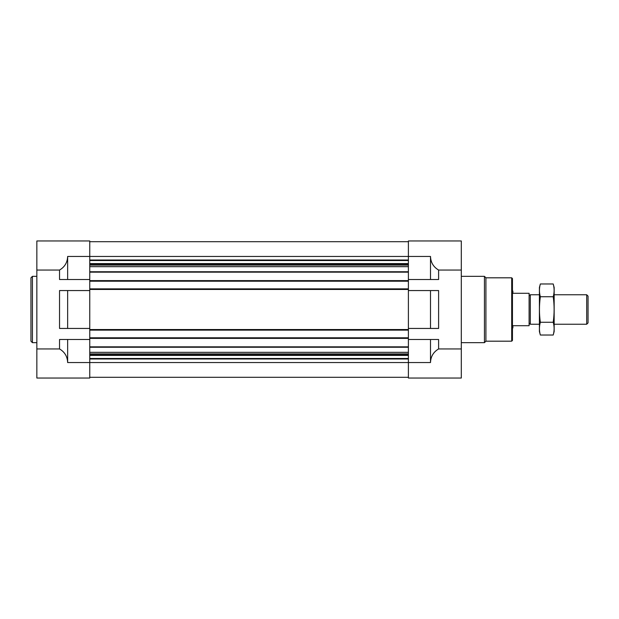 <?xml version="1.0" encoding="UTF-8"?>
<svg xmlns="http://www.w3.org/2000/svg" width="619" height="619" viewBox="0 0 619 619"><rect width="100%" height="100%" fill="white"/><g stroke="black" fill="none" stroke-linecap="round" stroke-linejoin="round"><path stroke-width="0.93" d="M408.393 279.509L438.608 279.509L438.608 270.054L461.302 270.054L461.302 240.969L408.393 240.969L408.393 281.204L89.755 281.204L89.755 240.969L36.846 240.969L36.846 378.031L89.755 378.031L89.755 339.491L59.54 339.491L59.54 348.946C64.724 352.01 67.425 356.544 67.649 362.556L67.649 339.491M67.649 328.441L89.755 328.441L89.755 290.559L59.54 290.559L59.54 328.441L67.649 328.441L67.649 290.559M36.846 270.054L59.54 270.054C64.724 266.99 67.425 262.456 67.649 256.444L67.649 279.509L89.755 279.509M36.846 348.946L59.54 348.946M67.649 279.509L59.54 279.509L59.54 270.054M430.499 328.441L408.393 328.441L408.393 290.559L430.499 290.559L430.499 328.441L438.608 328.441L438.608 290.559L430.499 290.559M67.649 362.556L408.393 362.556L408.393 378.031L461.302 378.031L461.302 348.946L438.608 348.946L438.608 339.491L408.393 339.491L408.393 362.556L430.499 362.556L430.499 339.491M430.499 362.556C430.723 356.544 433.424 352.01 438.608 348.946M438.608 270.054C433.424 266.99 430.723 262.456 430.499 256.444L67.649 256.444M461.302 270.054L461.302 348.946M430.499 279.509L430.499 256.444M408.393 281.204L408.393 290.559M408.393 328.441L408.393 339.491M89.755 241.704L408.393 241.704M89.755 281.204L89.755 288.864L408.393 288.864M89.755 288.864L89.755 290.559M408.393 330.136L89.755 330.136L89.755 328.441M89.755 330.136L89.755 337.796L408.393 337.796M89.755 337.796L89.755 339.491M89.755 377.296L408.393 377.296M511.704 277.815L511.704 341.185L512.447 340.45L512.447 278.55L511.704 277.815L485.915 277.815L484.445 276.337L461.302 276.337M511.704 341.185L485.915 341.185L485.915 277.815M485.915 341.185L484.445 342.663L484.445 276.337M36.846 342.663L32.42 342.663L32.42 276.337L36.846 276.337M32.42 342.663L30.95 341.185L30.95 277.815L32.42 276.337M512.447 291.077L512.888 291.077L512.888 293.29L529.098 293.29L529.098 325.71L512.888 325.71L512.888 327.923L512.447 327.923M529.098 323.033L530.305 324.24L530.305 294.76L529.098 295.967M586.696 294.76L586.696 324.24L588.05 322.886L588.05 296.114L586.696 294.76L554.152 294.76M553.216 335.026L554.152 331.536L554.152 287.464L553.216 283.974C554.423 288.23 554.423 292.485 553.216 296.733C554.423 305.136 554.423 313.647 553.216 322.267C554.423 326.515 554.423 330.77 553.216 335.026L540.348 335.026C539.141 330.77 539.141 326.515 540.348 322.267C539.149 313.864 539.149 305.353 540.348 296.733C539.141 292.485 539.141 288.23 540.348 283.974L553.216 283.974M553.216 322.267L540.348 322.267M553.216 296.733L540.348 296.733M540.348 335.026L539.412 331.536L539.412 287.464L540.348 283.974M89.755 260.019L408.393 260.019M89.755 260.529L408.393 260.529M89.755 263.593L408.393 263.593M89.755 264.104L408.393 264.104M89.755 265.11L408.393 265.11M89.755 266.673L408.393 266.673M89.755 271.749L408.393 271.749M89.755 272.159L408.393 272.159M89.755 280.616L408.393 280.616M89.755 289.46L408.393 289.46M89.755 329.54L408.393 329.54M89.755 338.384L408.393 338.384M89.755 346.841L408.393 346.841M89.755 347.251L408.393 347.251M89.755 352.327L408.393 352.327M89.755 353.89L408.393 353.89M89.755 354.896L408.393 354.896M89.755 355.407L408.393 355.407M89.755 358.471L408.393 358.471M89.755 358.981L408.393 358.981M484.445 342.663L461.302 342.663M539.412 294.76L530.305 294.76M586.696 324.24L554.152 324.24M539.412 324.24L530.305 324.24"/></g></svg>
